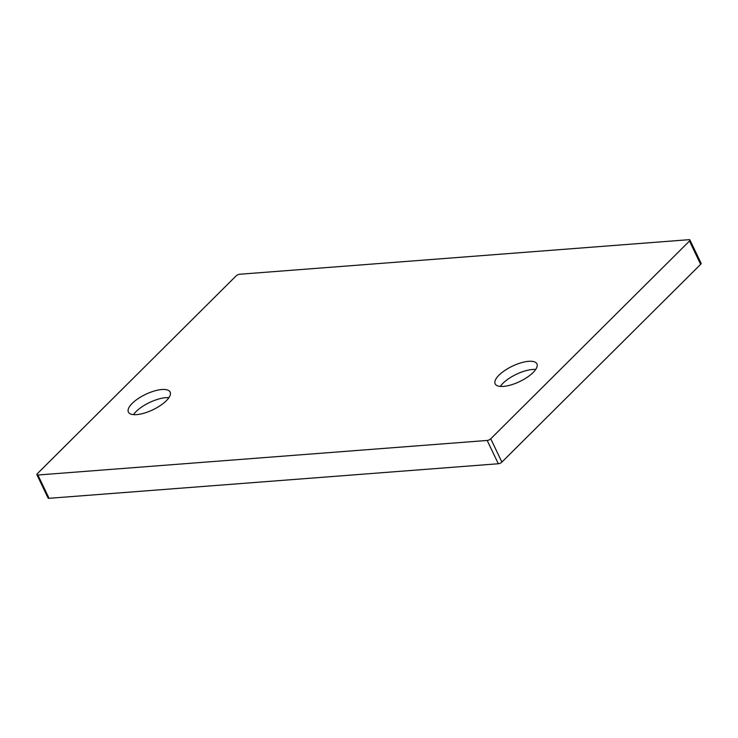 <?xml version="1.0" encoding="UTF-8"?>
<svg xmlns="http://www.w3.org/2000/svg" width="738" height="738" viewBox="0 0 738 738"><rect width="100%" height="100%" fill="white"/><g stroke="black" fill="none" stroke-linecap="round" stroke-linejoin="round"><path stroke-width="1.11" d="M133.504 414.627A23.155 8.524 154.4 0 1 165.773 397.681A23.155 8.524 154.4 0 1 168.91 397.671M161.862 389.526A23.155 8.524 154.4 0 1 170.137 392.072A23.155 8.524 154.4 0 1 160.414 405.503A23.155 8.524 154.4 0 1 136.641 414.618A23.155 8.524 154.4 0 1 128.375 412.072A23.155 8.524 154.4 0 1 138.098 398.64A23.155 8.524 154.4 0 1 161.862 389.526M500.299 386.426A23.155 8.524 154.4 0 1 532.559 369.47A23.155 8.524 154.4 0 1 535.696 369.461M528.657 361.316A23.155 8.524 154.4 0 1 536.923 363.862A23.155 8.524 154.4 0 1 527.2 377.293A23.155 8.524 154.4 0 1 503.436 386.408A23.155 8.524 154.4 0 1 495.161 383.871A23.155 8.524 154.4 0 1 504.884 370.43A23.155 8.524 154.4 0 1 528.657 361.316M236.105 275.911A2.777 1.024 154.4 0 1 239.666 274.25L688.941 239.693A2.777 1.024 154.4 0 1 689.938 239.998A2.777 1.024 154.4 0 1 689.476 241.04L490.733 438.796A2.777 1.024 154.4 0 1 487.172 440.457L37.896 475.004A2.777 1.024 154.4 0 1 36.9 474.7A2.777 1.024 154.4 0 1 37.361 473.658L236.105 275.911M689.938 239.998L701.1 263.3A2.777 1.024 154.4 0 1 700.639 264.342L501.895 462.089A2.777 1.024 154.4 0 1 498.335 463.75L49.059 498.307A2.777 1.024 154.4 0 1 48.062 498.002L36.9 474.7M700.639 264.342L689.476 241.04M501.895 462.089L490.733 438.796M498.335 463.75L487.172 440.457M49.059 498.307L37.896 475.004"/></g></svg>
